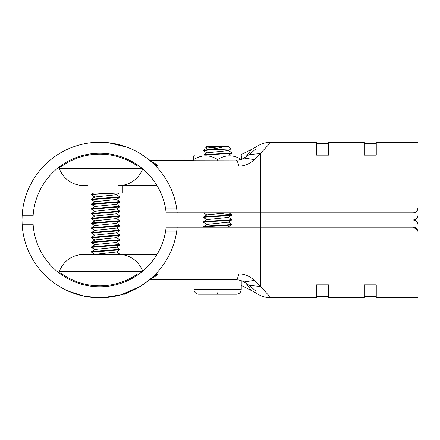 <?xml version="1.0" encoding="UTF-8"?>
<svg xmlns="http://www.w3.org/2000/svg" width="440" height="440" viewBox="0 0 440 440"><rect width="100%" height="100%" fill="white"/><g stroke="black" fill="none" stroke-linecap="round" stroke-linejoin="round"><path stroke-width="0.66" d="M61.6 165.215L58.993 167.987L59.136 168.382C63.745 179.295 71.962 185.053 83.798 185.647L87.956 185.647M240.532 154.919L251.482 149.43C257.163 146.806 260.244 142.967 269.951 142.23L268.494 144.859L254.469 159.621L244.024 158.059C243.859 158.444 242.072 159.099 238.662 160.023L149.798 160.243L193.76 160.243L193.76 159.544C201.707 154.605 209.66 154.605 217.613 159.544L217.613 160.243M418 153.203L418 215.232L418 142.23L418 208.071L416.576 211.475M415.041 219.643L413.232 220L231.649 220L413.232 220C416.13 219.714 417.72 218.125 418 215.232M157.053 185.647L118.459 185.647A26.241 26.004 -90 0 0 142.725 168.85M176.616 208.071L165.489 208.071L166.177 212.845A66.798 66.798 0 0 0 33.143 215.232A66.798 66.798 0 0 0 32.973 220L93.423 220L32.973 220L33.143 224.769A66.798 66.798 0 0 1 32.973 220L22 220L22.149 215.232A77.77 77.77 0 0 1 176.616 208.071L177.21 212.845L413.232 212.845C416.125 212.564 417.714 210.975 418 208.071M118.712 220L206.36 220L118.712 220M61.6 165.187L61.6 166.353A65.841 65.841 0 0 1 137.94 166.353L137.94 165.187M22.149 215.232L33.143 215.232L32.973 220L22 220L32.973 220A66.798 66.798 0 0 0 33.143 224.769L22.149 224.769A77.77 77.77 0 0 0 176.616 231.93L165.489 231.93A66.798 66.798 0 0 1 33.143 224.769M127.199 147.23L108.108 142.681M106.656 142.538L90.657 142.769M148.946 159.621L140.184 153.555L148.946 159.621C154.253 164.038 157.311 166.199 158.114 166.1A19.085 18.667 -90 0 0 151.58 161.601M254.469 159.621C249.359 164.038 244.139 166.199 238.799 166.1A19.085 3.966 -90 0 0 235.945 160.243M22.05 217.299A77.77 77.77 0 0 1 22.061 216.904A77.77 77.77 0 0 0 22.05 217.299M269.951 142.23L316.613 142.23L316.613 155.161L328.543 155.161L328.543 142.23L364.326 142.23L364.326 155.161L376.255 155.161L376.255 142.23L418 142.23M166.177 212.845L177.21 212.845M68.651 291.269L84.722 296.296L100.815 297.759M102.284 297.726L121.022 294.805L140.184 286.445L152.422 277.783M61.6 274.813L61.6 273.647A65.841 65.841 0 0 0 137.94 273.647L137.94 274.813M165.489 231.93L166.177 227.156A66.798 66.798 0 0 1 165.489 231.93A66.798 66.798 0 0 0 166.177 227.156L177.21 227.156L176.616 231.93M87.956 254.353L157.053 254.353L119.686 254.353L119.686 254.056L118.63 254.353M59.444 271.821C58.163 271.893 59.422 273.251 63.228 275.913M418 286.798L418 231.93C417.714 229.026 416.125 227.436 413.232 227.156L417.698 230.257M418 224.769C417.72 221.876 416.13 220.286 413.232 220L414.975 220.33M415.063 220.369L416.642 221.436M418 297.77L376.255 297.77L376.255 284.84L364.326 284.84L364.326 297.77L328.543 297.77L328.543 284.84L316.613 284.84L316.613 297.77L269.935 297.77L268.494 295.141L260.552 286.445L260.552 227.156L177.21 227.156M413.232 227.156L260.552 227.156L260.552 153.555L249.079 154.616L255.53 149.287M254.474 280.379L244.024 281.941C243.749 281.507 241.962 280.852 238.667 279.978L235.945 279.757A19.085 3.966 90 0 0 238.799 273.9C244.139 273.801 249.359 275.963 254.474 280.379L260.552 286.445L249.079 285.384L255.53 290.714M148.946 280.379C154.253 275.963 157.305 273.801 158.114 273.9A19.085 18.667 90 0 1 151.58 278.399M22.149 224.769L22 220M205.761 147.406L206.877 146.289L225.803 146.289C220.435 146.657 205.711 147.037 205.755 147.411L206.948 148.22M217.613 294.19L217.613 292.76L217.613 294.19M227.546 212.845L206.943 214.852L203.538 217.08C202.67 216.288 232.556 215.49 231.688 214.693L228.872 212.845M206.943 219.786L203.538 217.558C202.67 216.761 232.556 215.969 231.688 215.171L228.283 217.404L206.943 219.621L203.538 221.854C202.67 221.056 232.556 220.259 231.688 219.466L228.283 217.234M206.943 224.56L203.538 222.327C202.67 221.535 232.556 220.737 231.688 219.945L228.283 222.173L206.943 224.395L203.538 226.622C202.67 225.825 232.556 225.032 231.688 224.235L228.283 222.007M203.588 212.85L206.943 215.017M203.583 227.156L203.538 227.101C202.67 226.303 232.556 225.511 231.688 224.714L231.688 224.235M227.546 227.156L231.688 224.714M219.522 213.604L231.638 214.632M203.538 150.761L203.588 150.222L208.511 149.628C216.211 148.511 221.975 147.4 225.803 146.289L228.349 146.289L230.929 148.863L207.295 150.194L203.544 150.761L206.948 152.994M208.511 149.628L216.557 149.628M228.311 150.585L230.929 148.863M225.803 146.289L206.943 148.055L203.588 150.222M228.283 150.607L206.943 152.829L203.594 154.99M208.511 154.875L231.638 153.214L231.688 152.669C232.556 153.466 202.67 154.259 203.538 155.056M203.538 227.101L203.538 226.622M231.688 219.945L231.688 219.466M203.538 222.327L203.538 221.854M231.688 215.171L231.688 214.693M203.538 217.558L203.538 217.08M231.688 152.669L228.283 150.441M241.23 289.421L193.996 289.421A4.769 4.769 0 0 0 198.77 294.19L236.462 294.19A4.769 4.769 0 0 0 241.23 289.421L241.23 280.638M193.996 289.421L193.996 279.757M94.941 201.894L91.537 199.667L119.636 197.346L119.686 196.801L91.581 199.128L91.537 199.667M94.936 197.126L91.537 194.893L95.656 194.299L116.342 193.045M118.905 193.045L116.281 194.739L94.936 196.961L91.581 199.128M119.636 197.346L116.281 199.513L94.936 201.729L91.537 203.962L91.537 204.435L119.636 202.114L119.686 201.575L91.586 203.896M119.636 202.114L116.281 204.281L94.936 206.503L91.537 208.731L91.537 209.209L119.636 206.888L119.686 206.344L91.586 208.665M94.941 206.668L91.537 204.435M94.936 211.437L91.537 209.209M119.636 206.888L116.281 209.049L94.936 211.272L91.537 213.505L91.537 213.978L119.636 211.657L119.686 211.118L91.581 213.439M119.636 211.657L116.281 213.823L94.936 216.046L91.537 218.273L91.537 218.752L119.636 216.431L119.686 215.886L91.581 218.207M119.636 216.425L116.281 218.592L94.936 220.814L91.537 223.042L91.537 223.52L119.636 221.199L119.686 220.66L91.586 222.981M119.636 221.199L116.281 223.366L94.936 225.583L91.537 227.816L91.537 228.294L119.636 225.968L119.686 225.429L91.586 227.75M94.941 225.753L91.537 223.52M94.941 220.979L91.537 218.752M94.936 216.211L91.537 213.978M94.936 235.296L91.537 233.063L119.636 230.742L119.686 230.203L91.581 232.524L91.537 233.063M94.936 230.522L91.537 228.294M119.636 225.968L116.281 228.135L94.936 230.357L91.581 232.524M119.636 230.742L116.281 232.909L94.936 235.125L91.537 237.358L91.537 237.837L119.636 235.51L119.686 234.971L91.581 237.292M119.636 235.51L116.281 237.677L94.936 239.899L91.537 242.127L91.537 242.605L119.636 240.284L119.686 239.745L91.586 242.066M119.636 240.284L116.281 242.451L95.09 244.602L91.537 246.901L91.537 247.379L119.636 245.053L119.686 244.514L91.586 246.835M94.941 240.064L91.537 237.837M94.936 244.838L91.537 242.605M119.636 245.053L116.281 247.22L94.936 249.442L91.537 251.669L91.537 252.148L119.636 249.827L119.686 249.288L91.581 251.609M119.636 249.827L116.281 251.994L94.721 254.353M94.936 254.375L91.537 252.148M94.936 249.607L91.537 247.379M116.281 247.055L119.686 249.288M116.281 251.829L119.686 254.056M116.281 227.97L119.686 230.203M116.281 232.744L119.686 234.971M116.281 237.512L119.686 239.745M116.281 242.286L119.686 244.514M116.281 213.659L119.686 215.886M116.281 218.427L119.686 220.66M116.281 223.201L119.686 225.429M116.281 208.885L119.686 211.118M108.939 193.045L91.581 194.354L91.537 194.893M116.281 194.573L119.686 196.801M116.281 199.342L119.686 201.575M116.281 204.116L119.686 206.344M128.189 292.391L124.454 294.19L123.09 294.19M88.908 185.647L88.908 193.045L122.309 193.045L122.309 185.647M241.472 155.854L241.472 159.544L241.472 155.854L240.488 154.875L194.739 154.875L193.76 155.854L193.76 159.544M217.613 159.544C225.566 154.605 233.514 154.605 241.472 159.544M142.164 168.382L59.136 168.382M251.482 149.43L245.845 156.904M238.799 166.1L158.114 166.1M148.434 280.797L140.173 286.451M241.23 285.401L251.482 290.57L245.845 283.091M83.958 254.353L83.798 254.353C71.968 254.947 63.751 260.706 59.142 271.618L142.164 271.618M157.053 254.353L118.459 254.353A26.241 26.004 90 0 1 142.725 271.15M158.114 273.9L238.799 273.9M91.817 242.451L95.09 244.602L91.817 246.747M134.47 150.403L132.325 149.375M125.34 146.553L122.837 145.734M113.872 143.523L113.262 143.413M104.907 142.401L104.363 142.368M95.469 142.351L95.095 142.373M86.026 143.457L85.492 143.555M152.422 162.217L148.44 159.209M244.024 158.054L249.079 154.616M316.613 143.423L328.543 143.423M364.326 143.423L376.255 143.423M75.779 293.975L76.753 294.283M84.101 296.175L86.053 296.549M95.046 297.627L95.469 297.649M104.363 297.632L104.984 297.594M122.837 294.267L123.585 294.03M118.459 254.353L83.798 254.353M59.142 271.618L58.998 272.014M328.543 296.577L316.613 296.577M376.255 296.577L364.326 296.577M251.482 290.57C257.163 293.194 260.244 297.033 269.951 297.77M244.024 281.947L249.079 285.384M149.798 279.757L235.945 279.757M228.872 227.156L228.415 226.859M231.638 153.214L229.064 154.875M91.581 194.354L93.616 193.045"/></g></svg>
